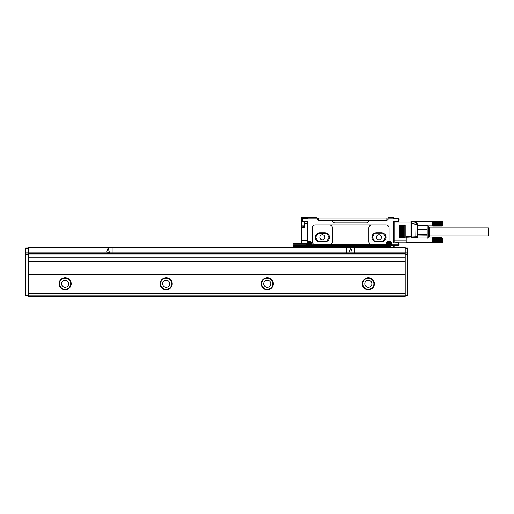 <?xml version="1.0" encoding="UTF-8"?>
<svg xmlns="http://www.w3.org/2000/svg" width="514" height="514" viewBox="0 0 514 514"><rect width="100%" height="100%" fill="white"/><g stroke="black" fill="none" stroke-linecap="round" stroke-linejoin="round"><path stroke-width="0.77" d="M28.225 274.585L405.218 274.585L405.218 261.446L28.225 261.446L28.225 296.417L405.218 296.417L405.218 293.385L28.225 293.385M405.218 274.585L405.218 293.385M25.7 253.967L25.7 247.902L104.535 247.902A0.508 0.508 0 0 0 104.027 248.41L104.027 252.451A0.508 0.508 0 0 0 104.535 252.959L111.615 252.959A0.508 0.508 0 0 0 112.116 252.451L112.116 248.41A0.508 0.508 0 0 0 111.609 247.902L405.218 247.902L405.218 253.46L28.225 253.46L28.225 247.401L405.218 247.401L405.218 247.902L407.75 247.902L407.75 295.91L25.7 295.91L25.7 253.967L28.225 253.967L28.225 261.446M405.218 253.46L405.218 253.967L407.75 253.967M405.218 261.446L405.218 253.967L28.225 253.967L28.225 253.46M71.183 283.786A6.065 6.065 0 0 1 65.117 289.851A6.065 6.065 0 0 1 59.052 283.786A6.065 6.065 0 0 1 65.117 277.721A6.065 6.065 0 0 1 71.183 283.786M172.254 283.786A6.065 6.065 0 0 1 166.189 289.851A6.065 6.065 0 0 1 160.124 283.786A6.065 6.065 0 0 1 166.189 277.721A6.065 6.065 0 0 1 172.254 283.786M273.326 283.786A6.065 6.065 0 0 1 267.261 289.851A6.065 6.065 0 0 1 261.196 283.786A6.065 6.065 0 0 1 267.261 277.721A6.065 6.065 0 0 1 273.326 283.786M374.391 283.786A6.065 6.065 0 0 1 368.332 289.851A6.065 6.065 0 0 1 362.267 283.786A6.065 6.065 0 0 1 368.332 277.721A6.065 6.065 0 0 1 374.391 283.786M407.75 252.959L347.104 252.959A0.508 0.508 0 0 1 346.597 252.451L346.597 248.41A0.508 0.508 0 0 1 347.104 247.902M405.218 257.199L28.225 257.199M354.178 252.959A0.508 0.508 0 0 0 354.686 252.451L354.686 248.41A0.508 0.508 0 0 0 354.178 247.902M70.675 283.786A5.558 5.558 0 0 0 65.117 278.222A5.558 5.558 0 0 0 59.56 283.786A5.558 5.558 0 0 0 65.117 289.343A5.558 5.558 0 0 0 70.675 283.786M171.747 283.786A5.558 5.558 0 0 0 166.189 278.222A5.558 5.558 0 0 0 160.631 283.786A5.558 5.558 0 0 0 166.189 289.343A5.558 5.558 0 0 0 171.747 283.786M272.818 283.786A5.558 5.558 0 0 0 267.261 278.222A5.558 5.558 0 0 0 261.697 283.786A5.558 5.558 0 0 0 267.261 289.343A5.558 5.558 0 0 0 272.818 283.786M373.89 283.786A5.558 5.558 0 0 0 368.332 278.222A5.558 5.558 0 0 0 362.768 283.786A5.558 5.558 0 0 0 368.332 289.343A5.558 5.558 0 0 0 373.89 283.786M68.658 283.786A3.54 3.54 0 0 1 65.117 287.32A3.54 3.54 0 0 1 61.577 283.786A3.54 3.54 0 0 1 65.117 280.246A3.54 3.54 0 0 1 68.658 283.786M169.723 283.786A3.54 3.54 0 0 1 166.189 287.32A3.54 3.54 0 0 1 162.649 283.786A3.54 3.54 0 0 1 166.189 280.246A3.54 3.54 0 0 1 169.723 283.786M270.794 283.786A3.54 3.54 0 0 1 267.261 287.32A3.54 3.54 0 0 1 263.721 283.786A3.54 3.54 0 0 1 267.261 280.246A3.54 3.54 0 0 1 270.794 283.786M371.866 283.786A3.54 3.54 0 0 1 368.332 287.32A3.54 3.54 0 0 1 364.792 283.786A3.54 3.54 0 0 1 368.332 280.246A3.54 3.54 0 0 1 371.866 283.786M349.141 252.078L352.148 252.078L350.831 248.538L350.452 248.538L349.141 252.078M109.386 252.348L108.261 248.538L107.882 248.538L106.571 252.078L109.386 252.348M104.535 247.902L111.609 247.902M394.103 242.075L398.832 242.145L399.153 244.87A0.508 0.508 0 0 1 398.652 245.377L391.07 245.377L391.07 243.861A2.024 2.024 0 0 0 389.047 241.837A2.024 2.024 0 0 0 387.029 243.861L387.029 245.377L386.322 245.377A0.508 0.508 0 0 0 386.824 244.87L386.322 244.87L386.322 245.377A0.508 0.508 0 0 0 386.824 244.87L386.824 243.861L386.322 243.861L386.322 244.87L311.934 244.87L311.934 243.861A2.731 2.731 0 0 0 307.687 241.593L307.179 241.593A0.508 0.508 0 0 0 307.97 242.01A2.223 2.223 0 0 1 311.426 243.861L311.426 244.87A0.508 0.508 0 0 0 311.934 245.377L311.227 245.377L311.934 245.377L311.227 245.377L311.227 243.861A2.024 2.024 0 0 0 309.203 241.837A2.024 2.024 0 0 0 307.179 243.861L307.179 245.377L293.539 245.377L293.539 245.885L293.539 244.87A0.508 0.508 0 0 0 294.04 245.377L294.04 244.87L293.539 244.87A0.508 0.508 0 0 0 294.04 245.377A0.508 0.508 0 0 1 293.539 244.87A0.508 0.508 0 0 0 294.04 245.377M387.029 245.377L386.322 245.377L387.029 245.377M391.07 244.87L391.777 244.87L391.777 243.861A2.731 2.731 0 0 0 388.314 241.233A1.009 1.009 0 0 0 389.047 240.263L389.047 227.895A3.033 3.033 0 0 0 386.014 224.862L315.268 224.862A3.033 3.033 0 0 0 312.236 227.895L312.236 241.638A3.033 3.033 0 0 0 315.268 244.67L329.416 244.67A3.033 3.033 0 0 0 332.449 241.638L332.449 227.895A3.033 3.033 0 0 0 329.416 224.862M391.777 245.377A0.508 0.508 0 0 1 391.27 244.87L391.27 243.861L391.27 244.87A0.508 0.508 0 0 0 391.777 245.377L391.777 244.87L399.153 244.87A0.508 0.508 0 0 1 398.652 245.377L398.652 242.345L394.238 242.145M393.692 245.371L393.596 245.885L391.07 245.885L391.07 245.377M391.07 245.885L391.07 246.386L293.539 246.386L293.539 245.885L391.07 245.885M391.07 247.401L391.07 246.386M387.331 245.377L310.919 245.377M387.029 220.011L387.029 220.41L386.522 220.011L388.038 219.703L388.038 218.09L393.596 218.09L393.596 218.996L394.302 218.495L398.652 218.495A0.508 0.508 0 0 1 399.153 218.996L399.057 221.521L398.652 221.727L393.596 221.521L393.596 242.345L394.052 241.94M385.706 220.011L385.706 220.41L386.522 220.41L332.449 220.41A2.525 2.525 0 0 0 334.974 222.941L366.309 222.941A2.525 2.525 0 0 0 368.834 220.41M332.449 220.41L318.301 220.41L318.301 220.011L317.286 219.703L317.286 218.09L307.179 218.09L307.687 218.996L307.179 218.289L302.63 218.495A0.508 0.508 0 0 0 302.129 218.996L302.45 221.727L307.179 221.791M388.314 241.233A2.731 2.731 0 0 0 386.322 243.861L386.322 243.662A1.009 1.009 0 0 1 385.307 244.67L329.416 244.67M394.103 245.885L394.103 247.401L394.103 245.885L393.596 245.885L393.596 247.401M394.103 241.895L394.103 221.977M293.539 247.401L293.539 246.386M319.624 220.011L319.624 220.41L318.301 220.011M307.051 221.727L302.63 221.521L302.63 218.996L302.129 218.996A0.508 0.508 0 0 1 302.63 218.495L302.63 218.996L307.687 218.996L307.687 217.583L316.785 217.583L317.286 218.09M307.179 221.868L307.179 222.215L307.179 221.868M307.179 242.036L307.179 241.593A0.508 0.508 0 0 0 307.97 242.01L307.687 221.521L307.231 221.926M369.386 243.379L368.834 241.638A3.033 3.033 0 0 0 371.866 244.67M369.386 226.147L368.834 227.895L368.834 241.638M331.896 226.147L332.449 227.895M331.896 243.379L332.449 241.638M391.07 243.861L391.27 243.861A2.223 2.223 0 0 0 389.047 241.638A2.223 2.223 0 0 0 386.824 243.861L387.029 243.861M388.038 218.09L388.545 217.583L393.596 217.583L394.103 218.09L393.596 218.996L398.652 218.996L398.652 221.521L394.103 221.791M394.103 218.09L393.596 218.09L393.596 217.583M399.147 242.852L410.956 242.852A2.024 2.024 0 0 0 411.598 242.749L411.547 242.595M394.103 223.037L410.956 223.037L410.956 236.787L406.233 236.787L406.233 242.852M386.824 220.011L386.824 217.987L387.839 217.987L388.038 219.703M307.276 243.25L307.179 243.861L307.276 243.25A1.009 1.009 0 0 0 307.179 243.186L307.179 243.559L294.04 243.559L294.04 244.87L307.179 244.87A0.508 0.508 0 0 1 306.678 245.377A0.508 0.508 0 0 0 307.179 244.87A0.508 0.508 0 0 1 306.678 245.377A0.508 0.508 0 0 0 307.179 244.87A0.508 0.508 0 0 1 306.678 245.377L306.678 244.06L293.539 244.06A0.508 0.508 0 0 1 294.04 243.559A0.508 0.508 0 0 0 293.539 244.06A0.508 0.508 0 0 1 294.04 243.559A0.508 0.508 0 0 0 293.539 244.06M307.179 242.467A1.009 1.009 0 0 0 307.623 242.602L307.97 242.01M307.687 245.377L306.678 245.377A0.508 0.508 0 0 0 307.179 244.87A0.508 0.508 0 0 1 306.678 245.377A0.508 0.508 0 0 0 307.179 244.87L306.678 243.559A0.508 0.508 0 0 1 307.179 244.06A0.508 0.508 0 0 0 306.678 243.559A0.508 0.508 0 0 1 307.179 244.06A0.508 0.508 0 0 0 306.678 243.559L307.179 243.559L307.179 222.215M307.623 242.602L308.079 242.178M386.522 220.011L318.802 220.011L318.802 220.41M386.824 217.987L317.491 217.987L317.491 219.992M307.687 217.583L307.179 218.444M302.63 218.495A0.508 0.508 0 0 0 302.129 218.996L302.129 220.789M371.866 224.862A3.033 3.033 0 0 0 368.834 227.895M376.415 232.746A4.549 4.549 0 0 0 371.866 237.288A4.549 4.549 0 0 0 376.415 241.837L381.472 241.837A4.549 4.549 0 0 0 386.014 237.288A4.549 4.549 0 0 0 381.472 232.746L376.415 232.746M319.817 232.746A4.549 4.549 0 0 0 315.268 237.288A4.549 4.549 0 0 0 319.817 241.837L324.867 241.837A4.549 4.549 0 0 0 329.416 237.288A4.549 4.549 0 0 0 324.867 232.746L319.817 232.746M399.057 221.521L398.652 221.727M410.956 221.02L399.147 221.02L410.956 221.02A2.024 2.024 0 0 1 411.598 221.123A2.024 1.992 108.4 0 0 410.949 221.02L410.956 223.037L411.598 223.037L411.598 221.123L415.967 222.581A2.024 2.024 0 0 1 417.349 224.496L416.899 223.23A2.024 2.024 0 0 0 415.967 222.581A2.024 0.61 -71.6 0 1 415.967 224.496L415.807 237.288L410.956 237.288L415.807 237.288M410.956 242.595L410.956 242.852A2.024 2.024 0 0 0 411.598 242.749L412.042 242.595L411.598 242.749M399.661 237.494L400.168 238.001L400.669 237.494L400.669 225.363L400.168 224.862L399.661 225.363L399.661 237.494L400.669 237.494M401.177 237.494L401.685 238.001L402.186 237.494L402.186 225.363L401.685 224.862L401.177 225.363L401.177 237.494L402.186 237.494M402.693 237.494L403.201 238.001L403.702 237.494L403.702 225.363L403.201 224.862L402.693 225.363L402.693 237.494L403.702 237.494M404.21 237.494L404.717 238.001L405.218 237.494L405.218 225.363L404.717 224.862L404.21 225.363L404.21 237.494L405.218 237.494M311.934 245.377A0.508 0.508 0 0 1 311.426 244.87L311.934 244.87L311.934 245.377A0.508 0.508 0 0 1 311.426 244.87L311.426 243.861L311.934 243.861M301.416 220.467A0.508 0.508 180 0 0 301.622 220.512L301.159 220.21L301.12 218.444A0.508 0.508 0 0 1 301.622 217.936A0.508 0.508 0 0 0 301.198 218.167A0.508 0.508 0 0 1 301.622 217.936A0.508 0.508 0 0 0 301.12 218.444A0.508 0.508 0 0 1 301.622 217.936L307.179 218.09M301.198 218.167A0.508 0.508 0 0 1 301.622 217.936L301.622 220.512L302.129 220.512M306.678 243.405L307.179 242.904L306.678 243.405L301.622 243.405A0.508 0.508 0 0 1 301.12 242.904L301.12 240.423M416.899 236.787L417.349 236.915L417.349 235.984L417.349 238.046L417.349 236.915A0.508 0.488 180 0 1 416.841 237.404L416.507 237.288L416.899 236.787L406.233 237.288M389.766 245.172A1.491 1.491 0 0 0 390.357 243.148A1.491 1.491 0 0 0 388.333 242.55A1.491 1.491 0 0 0 387.742 244.574A1.491 1.491 0 0 0 389.766 245.172A1.491 1.491 0 0 0 390.357 243.148A1.491 1.491 0 0 0 388.333 242.55A1.491 1.491 0 0 0 387.742 244.574A1.491 1.491 0 0 0 389.766 245.172M309.916 245.172A1.491 1.491 0 0 0 310.514 243.148A1.491 1.491 0 0 0 308.49 242.55A1.491 1.491 0 0 0 307.892 244.574A1.491 1.491 0 0 0 309.916 245.172A1.491 1.491 0 0 0 310.514 243.148A1.491 1.491 0 0 0 308.49 242.55A1.491 1.491 0 0 0 307.892 244.574A1.491 1.491 0 0 0 309.916 245.172M301.622 217.936L307.179 217.73L301.622 217.583L307.179 217.583M301.622 225.742L301.622 226.931L303.845 226.931L304.654 227.439L304.654 223.699L307.179 223.699M307.115 218.444L301.12 218.444L301.12 218.09L301.12 227.439A0.508 0.508 0 0 1 301.622 226.931L304.147 226.629L304.147 221.727A0.508 0.495 0 0 0 304.147 221.804M304.147 226.629L304.654 227.439L301.622 227.439L301.622 240.372L301.12 240.372M374.924 233.15L382.956 233.15A0.508 0.508 0 0 1 383.393 233.401L385.494 237.038A0.508 0.508 0 0 1 385.494 237.545L383.393 241.182A0.508 0.508 0 0 1 382.956 241.432L374.924 241.432A0.508 0.508 0 0 1 374.488 241.182L372.387 237.545A0.508 0.508 0 0 1 372.387 237.038L374.488 233.401A0.508 0.508 0 0 1 374.924 233.15M326.853 233.504A0.508 0.508 0 0 0 326.416 233.247L318.269 233.247A0.508 0.508 0 0 0 317.832 233.504L315.789 237.038A0.508 0.508 0 0 0 315.789 237.545L317.832 241.079A0.508 0.508 0 0 0 318.269 241.336L326.416 241.336A0.508 0.508 0 0 0 326.853 241.079L328.896 237.545A0.508 0.508 0 0 0 328.896 237.038L326.853 233.504M398.652 218.495A0.508 0.508 0 0 1 399.153 218.996L398.652 218.996L398.652 218.495A0.508 0.508 0 0 1 399.153 218.996M389.252 242.749L389.252 243.405L390.158 243.662L390.158 244.06L389.503 244.06L389.252 244.972L388.847 244.972L388.847 244.317L387.935 244.06L387.935 243.662L388.597 243.662L388.847 242.749L389.252 242.749M309.402 242.749L309.402 243.405L310.315 243.662L310.315 244.06L309.659 244.06L309.402 244.972L309.004 244.972L309.004 244.317L308.092 244.06L308.092 243.662L308.747 243.662L309.004 242.749L309.402 242.749M301.519 223.898L301.12 223.898L301.519 223.545M301.12 220.011L301.12 223.545M411.438 237.288L411.598 223.037L415.967 224.496L417.349 224.496L417.349 227.998L427.16 227.998L427.16 225.363L417.349 225.363M406.233 242.595L442.265 242.595L432.659 242.839M432.409 241.137L442.265 241.137L432.659 241.105M432.409 240.68L442.265 240.68L432.659 240.591M432.409 240.205L442.265 240.205L432.659 240.057M432.409 239.736L442.265 239.736L432.659 239.543M432.409 239.293L442.265 239.293L432.659 239.061M406.233 238.046L442.265 238.053L432.659 237.809M417.349 228.312L417.349 235.56M301.622 217.583A0.508 0.508 0 0 0 301.12 218.09A0.508 0.36 0 0 1 301.622 217.73L301.622 217.583M301.622 226.931A0.508 0.508 0 0 0 301.12 227.439L301.622 227.439L301.622 226.931A0.508 0.508 0 0 0 301.12 227.439M301.32 240.423L301.32 238.856M304.147 225.819L301.667 225.819L301.667 221.271L302.174 221.271M301.622 243.405A0.508 0.508 0 0 1 301.12 242.904A0.508 0.508 0 0 0 301.622 243.405L301.622 240.372L307.179 240.372M378.94 239.82A2.525 2.525 0 0 0 381.472 237.288A2.525 2.525 0 0 0 378.94 234.763A2.525 2.525 0 0 0 376.415 237.288A2.525 2.525 0 0 0 378.94 239.82M322.342 239.82A2.525 2.525 0 0 0 324.867 237.288A2.525 2.525 0 0 0 322.342 234.763A2.525 2.525 0 0 0 319.817 237.288A2.525 2.525 0 0 0 322.342 239.82M417.349 235.984L427.16 235.868L427.16 238.502M417.349 235.868L417.349 234.57L427.16 234.57L427.16 229.302L417.349 229.302L417.349 234.57M417.349 229.302L417.349 227.998M301.667 225.819L301.667 221.271M427.16 227.998L427.16 229.302M427.661 238.046L428.464 237.243L428.464 226.629L427.205 225.363M427.16 235.868L427.16 234.57M442.008 242.839L442.265 241.561L432.659 241.586M432.409 241.355L442.008 241.586M442.008 241.811L432.659 241.811M442.008 242.017L432.659 242.017M442.008 242.203L432.659 242.203M442.008 242.37L432.659 242.37M442.008 242.512L432.659 242.512M442.008 242.634L432.659 242.634M442.008 242.724L432.659 242.724M442.008 242.794L432.659 242.794M442.008 239.061L442.008 237.809M442.008 237.853L432.659 237.853M442.008 237.918L432.659 237.918M442.008 238.014L432.659 238.014M442.008 238.136L432.659 238.136M442.008 238.278L432.659 238.278M442.008 238.445L432.659 238.445M442.008 238.631L432.659 238.631M442.008 238.837L432.659 238.837M432.409 239.511L442.265 239.511L432.659 239.293M432.409 239.967L442.265 239.967L432.659 239.8M432.409 240.443L442.265 240.443L432.659 240.321M432.409 240.912L442.265 240.912L432.659 240.848M442.265 241.355L432.659 241.349M442.008 242.852L442.515 242.345L442.515 238.303L442.008 237.796M428.464 226.88L428.869 226.88L428.869 236.986L428.464 236.986M428.869 226.88L429.678 227.349L429.678 236.524L428.869 236.986M429.678 235.977L488.3 235.977L488.3 227.895L429.678 227.895M432.409 224.136L442.265 224.136L432.659 224.072M432.409 223.667L442.265 223.667L432.659 223.545M432.409 223.192L442.265 223.192L432.659 223.018M432.409 222.729L442.265 222.729L432.659 222.517M432.409 221.277L412.042 221.271M432.409 225.819L427.661 225.819M432.659 224.811L442.265 224.579L442.008 226.057L442.515 225.569L442.515 221.521L442.008 221.02L432.659 221.071M432.409 222.511L442.265 222.511L442.008 221.071M442.008 221.142L432.659 221.142M442.008 221.238L432.659 221.238M442.008 221.361L432.659 221.361M442.008 221.502L432.659 221.502M442.008 221.669L432.659 221.669M442.008 221.855L432.659 221.855M442.008 222.061L432.659 222.061M442.008 222.279L432.659 222.279M432.409 222.954L442.265 222.954L432.659 222.768M432.409 223.429L442.265 223.429L432.659 223.282M432.409 223.898L442.265 223.898L432.659 223.808M432.409 224.361L442.265 224.361L432.659 224.329M442.008 225.029L432.659 225.029M442.008 225.235L432.659 225.235M442.008 225.421L432.659 225.421M442.008 225.588L432.659 225.588M442.008 225.736L432.659 225.736M442.008 225.852L432.659 225.852M442.008 225.948L432.659 225.948M442.008 226.019L432.659 226.019M405.218 295.409L407.75 295.409M405.218 254.475L407.75 254.475M405.218 248.41L407.75 248.41M25.7 252.959L104.535 252.959M111.615 252.959L347.104 252.959M25.7 295.409L28.225 295.409M28.225 254.475L25.7 254.475M28.225 248.41L25.7 248.41M386.824 243.861A2.223 2.223 0 0 1 389.047 241.638A2.223 2.223 0 0 1 391.27 243.861L391.777 243.861M394.103 240.828L406.233 240.828M318.5 220.011L318.5 217.987M384.633 220.011L384.633 220.41M320.697 220.011L320.697 220.41M304.654 221.727L304.654 223.699L304.147 223.699M416.841 238.046L416.841 237.404M400.669 225.363L399.661 225.363M402.186 225.363L401.177 225.363M403.702 225.363L402.693 225.363M405.218 225.363L404.21 225.363M389.663 244.992A1.291 1.291 0 0 0 390.177 243.244A1.291 1.291 0 0 0 388.43 242.73A1.291 1.291 0 0 0 387.916 244.478A1.291 1.291 0 0 0 389.663 244.992M309.82 244.992A1.291 1.291 0 0 0 310.334 243.244A1.291 1.291 0 0 0 308.586 242.73A1.291 1.291 0 0 0 308.072 244.478A1.291 1.291 0 0 0 309.82 244.992M301.12 218.148A0.508 0.36 0 0 1 301.622 217.788L307.179 217.788M301.622 220.512L301.622 221.348M303.845 225.819L303.845 226.931M417.047 229.7L417.047 234.172"/></g></svg>
